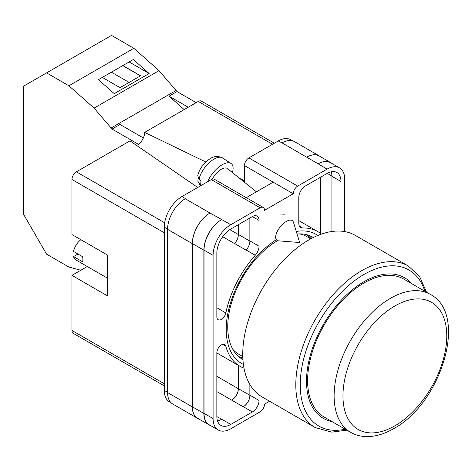 <?xml version="1.0" encoding="UTF-8"?>
<svg xmlns="http://www.w3.org/2000/svg" width="472" height="472" viewBox="0 0 472 472"><rect width="100%" height="100%" fill="white"/><g stroke="black" fill="none" stroke-linecap="round" stroke-linejoin="round"><path stroke-width="0.71" d="M243.393 364.419A74.529 43.029 -60 0 1 226.212 329.385A74.529 43.029 -60 0 1 276.226 239.735M296.28 231.475A74.529 43.029 -60 0 1 317.845 235.469M313.378 237.499A70.47 40.686 120 0 0 312.806 237.156A70.47 40.686 120 0 0 297.053 233.982M277.577 240.643A70.47 40.686 120 0 0 227.74 326.954A70.47 40.686 120 0 0 242.337 359.21A70.47 40.686 120 0 0 242.921 359.54M284.457 214.848L278.911 215.037M311.715 238.348A70.47 40.686 120 0 0 308.735 235.298M244.455 182.227L244.455 165.572A6.248 3.605 -60 0 1 248.874 157.919L297.685 186.104L327.061 169.141A24.986 14.425 120 0 1 339.551 167.908A24.986 14.425 120 0 1 344.731 179.342L344.731 231.593M292.675 140.839L290.74 139.724A24.986 14.425 -60 0 0 278.244 140.963L248.874 157.919M171.153 402.811L169.454 401.831A24.986 14.425 -60 0 1 164.28 390.391L167.578 392.291M244.455 165.572L293.265 193.756L264.55 210.329A6.248 3.605 120 0 0 263.258 207.473L214.447 179.289A6.248 3.605 -60 0 0 211.326 179.602L181.95 196.558A24.986 14.425 -60 0 0 164.28 227.162L164.28 390.391M273.164 182.151L246.284 197.674M269.6 401.247L264.55 404.162A6.248 3.605 120 0 1 260.137 411.814L230.761 428.771A24.986 14.425 120 0 1 218.265 430.01A24.986 14.425 120 0 1 213.09 418.57L213.09 255.346A24.986 14.425 120 0 1 230.761 224.743L260.137 207.78A6.248 3.605 120 0 1 263.258 207.473M249.977 217.981L249.977 240.968A9.369 5.41 120 0 1 246.201 250.054L255.258 255.281A9.369 5.41 120 0 0 259.034 246.195L259.034 220.406A9.369 5.41 120 0 0 257.092 216.117A9.369 5.41 120 0 0 252.408 216.577L259.034 220.406M255.258 255.281A77.78 44.905 120 0 0 225.84 312.942A6.472 3.735 120 0 1 218.188 319.715A6.472 3.735 120 0 1 216.843 316.753L216.843 253.175A19.677 11.363 120 0 1 230.761 229.079L252.408 216.577M321.397 234.106A77.78 44.905 120 0 0 317.798 231.599A77.78 44.905 120 0 0 302.564 227.97A9.369 5.41 120 0 1 300.729 227.533A9.369 5.41 120 0 1 298.788 223.244L298.788 197.449A9.369 5.41 120 0 1 305.413 185.974L327.061 173.478A19.677 11.363 120 0 1 336.896 172.504A19.677 11.363 120 0 1 340.973 181.513L340.973 231.132M222.619 344.395L225.84 346.253A6.472 3.735 120 0 0 224.66 344.584A6.472 3.735 120 0 0 219.669 346.318A6.472 3.735 120 0 0 216.843 352.832L216.843 416.404A19.677 11.363 120 0 0 220.92 425.414A19.677 11.363 120 0 0 230.761 424.434L252.408 411.938A9.369 5.41 120 0 0 259.034 400.462L259.034 394.899M225.84 346.253A77.78 44.905 120 0 0 240.024 366.313A77.78 44.905 120 0 0 243.989 368.178M297.685 186.104A6.248 3.605 120 0 0 293.265 193.756M198.458 418.77A24.986 14.425 -60 0 1 197.485 418.286L172.752 404.008A24.986 14.425 -60 0 1 167.578 392.568L192.31 406.846L192.31 243.623A24.986 14.425 -60 0 1 209.981 213.019L221.704 219.515A24.986 14.425 120 0 0 204.034 250.119L213.09 255.346M185.248 198.736A24.986 14.425 -60 0 1 185.484 198.6L185.242 198.736A24.986 14.425 -60 0 0 167.578 229.339L167.578 392.568M281.778 143.004A24.986 14.425 -60 0 1 282.02 142.868L278.244 140.963M306.688 157.188L318.169 163.819A24.986 14.425 -60 0 1 330.666 162.58L319.178 155.949A24.986 14.425 -60 0 0 306.688 157.188L282.02 142.863A24.986 14.425 -60 0 1 294.51 141.63L319.249 155.907A24.986 14.425 -60 0 1 320.152 156.509M320.6 233.469L320.6 177.207M217.498 420.888A19.677 11.363 120 0 0 221.704 419.207L230.761 424.434M216.849 416.599L221.704 419.207M331.916 231.487L331.916 176.286A19.677 11.363 120 0 0 331.267 171.802M204.034 250.119L204.034 413.342A24.986 14.425 120 0 0 209.208 424.782L218.265 430.01M318.169 163.819L327.061 169.141M339.551 167.908L330.5 162.675A24.986 14.425 120 0 0 318.004 163.914M249.977 384.686L249.977 395.235L259.034 400.462M249.865 384.503L249.865 395.3A9.369 5.41 -60 0 1 243.239 406.776L243.351 406.711A9.369 5.41 120 0 0 249.977 395.235M238.336 365.34L238.336 388.692A9.369 5.41 -60 0 1 231.711 400.173L243.239 406.776M246.201 250.054A77.78 44.905 120 0 0 246.101 250.166A9.369 5.41 -60 0 0 249.865 241.092L249.865 218.046M229.864 229.628L238.336 234.513A9.369 5.41 -60 0 1 234.572 243.582A77.78 44.905 -60 0 1 234.619 243.534L246.101 250.166M238.69 356.62A70.47 40.686 120 0 0 242.82 357.67M210.571 425.567A24.986 14.425 -60 0 1 209.043 424.877L197.556 418.245A24.986 14.425 -60 0 1 192.381 406.805L192.381 243.582L203.869 250.213A24.986 14.425 -60 0 1 221.539 219.61M203.869 250.213L203.869 413.437A24.986 14.425 -60 0 0 209.043 424.877M330.666 162.58A24.986 14.425 -60 0 1 332.022 163.56M233.717 350.826L234.018 350.59M311.007 238.72A69.655 40.214 -60 0 0 307.585 235.386L306.346 236.354M192.381 243.582A24.986 14.425 -60 0 1 210.052 212.978M238.384 365.369L238.384 388.668A9.369 5.41 -60 0 1 231.752 400.144M238.384 224.678L238.384 234.46A9.369 5.41 -60 0 1 234.619 243.534M197.485 418.286A24.986 14.425 -60 0 1 192.31 406.846M238.336 234.513L238.336 224.702M306.753 157.147A24.986 14.425 -60 0 1 319.249 155.907M293.442 222.223A12.496 5.705 128.7 0 0 292.469 220.731A12.496 5.705 128.7 0 0 286.345 221.439A12.496 5.705 128.7 0 0 275.66 237.209A12.496 5.705 128.7 0 0 276.84 240.224A12.496 5.705 128.7 0 0 278.51 240.844L299.679 242.519L293.442 222.223M207.662 181.714A18.744 8.555 -51.3 0 1 219.073 166.846A18.744 8.555 -51.3 0 1 231.026 163.477A18.744 8.555 -51.3 0 1 233.103 168.227A18.744 8.555 -51.3 0 1 232.407 172.569M199.072 179.372L197.774 175.625C198.93 170.652 201.597 166.126 205.792 162.049C210.595 157.99 214.937 154.433 222.448 157.884A17.735 8.101 128.7 0 0 209.179 162.74A17.735 8.101 128.7 0 0 199.072 179.372L200.989 181.213A18.001 8.219 128.7 0 0 200.801 183.331A18.001 8.219 128.7 0 0 201.001 185.16L199.084 183.319A17.735 8.101 128.7 0 0 200.275 185.537L200.565 185.815M198.252 178.339L197.839 181.272L199.084 183.319M212.3 179.159A12.496 5.705 -51.3 0 1 227.427 168.581L256.414 191.821M143.37 137.966L120.03 124.49L112.076 129.08L94.093 108.123L68.906 85.786L46.569 72.894L23.6 86.158L23.6 214.371L46.569 254.154L68.906 267.052L80.824 270.244M46.569 72.894L111.504 35.4L133.841 48.297L159.029 70.629L177.018 91.586L196.175 102.654M94.093 108.123L159.029 70.629M68.906 85.786L133.841 48.297M114.248 93.657L149.146 73.514L133.34 59.496L98.441 79.644L114.248 93.657M177.018 91.586L169.065 96.182L184.174 109.581M110.955 128.083L175.891 90.594M112.076 129.08L138.455 144.302M169.065 96.182L188.228 107.244M102.318 77.408L120.053 87.65L140.579 75.803L122.838 65.561M129.104 61.938L149.146 73.514M129.116 82.417L111.374 72.175M140.467 75.862L122.726 65.62M411.696 283.648A81.213 46.887 120 0 0 404.551 277.719A81.213 46.887 120 0 0 363.942 281.743A81.213 46.887 120 0 0 310.889 353.31A81.213 46.887 120 0 0 323.338 418.387A81.213 46.887 120 0 0 332.046 421.608M368.278 280.71A81.213 46.887 120 0 0 368.201 279.465M308.682 240.018A93.238 53.832 120 0 0 247.77 322.181A93.238 53.832 120 0 0 262.066 396.893L315.119 427.526A93.238 53.832 -60 0 1 300.823 352.808A93.238 53.832 -60 0 1 361.735 270.645A93.238 53.832 -60 0 1 408.357 266.031L355.304 235.398A93.238 53.832 120 0 0 308.682 240.018M232.796 349.28A67.939 39.223 120 0 0 238.755 354.224L242.785 356.549M310.723 238.879L306.694 236.549A67.939 39.223 120 0 0 299.431 233.858M306.676 386.037A81.213 46.887 120 0 0 307.791 385.476M363.942 283.017A79.65 45.985 120 0 0 311.909 353.209A79.65 45.985 120 0 0 324.116 417.03L350.625 432.334A79.65 45.985 -60 0 1 338.412 368.508A79.65 45.985 -60 0 1 390.45 298.322A79.65 45.985 -60 0 1 430.275 294.375L403.772 279.07A79.65 45.985 120 0 0 363.942 283.017M107.291 278.061L75.868 259.919A12.496 7.216 120 0 1 73.561 256.585L82.394 261.689A12.496 7.216 -60 0 1 82.116 259.299A12.496 7.216 -60 0 1 82.394 256.585L73.561 251.487A12.496 7.216 120 0 1 80.877 239.711M73.561 256.585L77.98 254.036M164.28 232.773L71.956 179.472L71.956 234.56L107.291 254.963L107.291 295.773L71.956 275.365L71.956 330.453L164.28 383.76M164.28 385.872L73.248 333.315A6.248 3.605 -60 0 1 71.956 330.453M87.29 266.515L71.956 275.365M71.956 179.472A6.248 3.605 -60 0 1 76.37 171.82L164.651 222.79M197.709 187.461L129.989 140.868L76.37 171.82M136.662 145.459A10.39 5.994 120 0 0 144.674 132.384L205.833 162.014M272.503 144.279L198.293 101.433L144.674 132.384M198.293 101.433A6.248 3.605 -60 0 1 201.414 101.12L274.332 143.222M239.705 178.422L244.455 180.723M204.034 413.342L213.09 418.57M221.704 219.515L230.761 224.743M211.326 179.602L260.137 207.78M181.95 196.558L185.484 198.6M185.242 198.736L209.981 213.019M243.351 406.711L252.408 411.938M216.843 391.589L231.711 400.173M299.431 226.165L302.564 227.97M331.916 176.286L340.973 181.513M249.977 240.968L259.034 246.195M222.684 236.72L234.572 243.582M216.843 307.75L225.84 312.942M192.381 406.805L203.869 413.437M238.384 388.668L249.865 395.3M327.226 173.383L331.916 176.091M238.384 234.46L249.865 241.092M167.578 229.339L192.31 243.623M216.843 376.29L238.336 388.692M164.28 227.162L167.578 229.067M256.603 191.715L255.464 191.06M424.841 291.242A90.117 52.026 120 0 0 363.942 274.474A90.117 52.026 120 0 0 300.935 373.482A90.117 52.026 120 0 0 345.191 429.201M394.863 305.968A73.402 42.38 120 0 0 342.961 395.872A73.402 42.38 120 0 0 394.863 425.838A73.402 42.38 120 0 0 446.772 335.94A73.402 42.38 120 0 0 394.863 305.968M216.843 352.932L240.024 366.313M298.788 220.625L317.798 231.599M197.839 181.272L200.275 185.537M222.448 157.884L231.026 163.477M315.119 427.526L331.722 432.14L346.867 430.163M426.517 292.203L419.661 276.604L408.357 266.031M350.625 432.334C355.345 435.031 360.549 436.452 366.243 436.6C375.14 436.73 384.249 434.098 393.571 428.7C440.954 403.554 469.038 314.411 430.275 294.375"/></g></svg>
